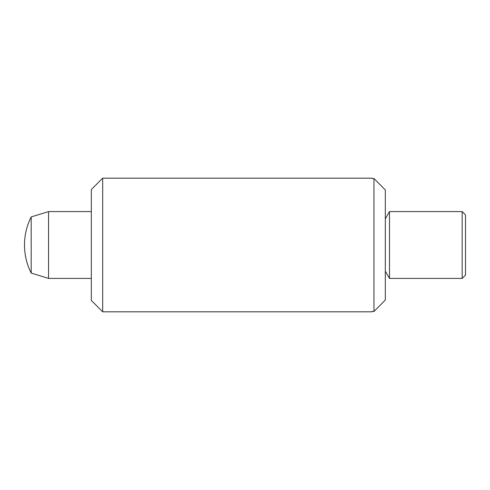 <?xml version="1.0" encoding="UTF-8"?>
<svg xmlns="http://www.w3.org/2000/svg" width="490" height="490" viewBox="0 0 490 490"><rect width="100%" height="100%" fill="white"/><g stroke="black" fill="none" stroke-linecap="round" stroke-linejoin="round"><path stroke-width="0.73" d="M462.162 278.412L465.5 275.068L465.5 214.932L462.162 211.588L462.162 278.412L389.495 278.412L389.495 211.588L385.318 218.828M31.182 273.065A62.273 62.273 0 0 1 31.182 216.935L31.182 273.065L48.553 278.412L48.553 211.588L91.318 211.588M371.953 178.182L371.953 178.519L371.953 178.182L102.68 178.182L91.318 189.538L91.318 300.462L102.68 311.818L371.953 311.818L371.953 311.481L371.953 311.818M371.953 311.481L373.962 311.481L385.318 300.058L385.318 189.942L373.962 178.519L371.953 178.519M373.962 178.519L373.962 311.481M102.68 178.182L102.68 311.818M91.318 278.412L48.553 278.412M385.318 271.172L389.495 278.412M31.182 216.935L48.553 211.588M462.162 211.588L389.495 211.588"/></g></svg>
